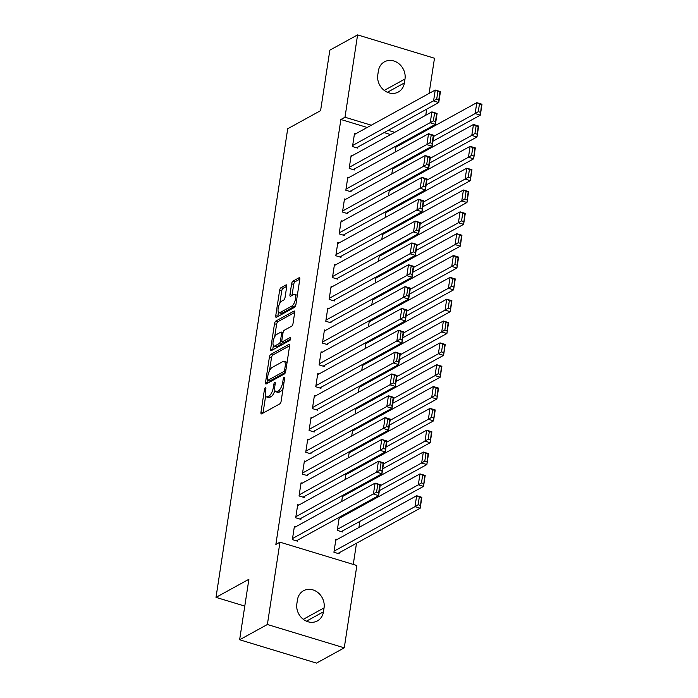 <?xml version="1.0" encoding="UTF-8"?>
<svg xmlns="http://www.w3.org/2000/svg" width="698" height="698" viewBox="0 0 698 698"><rect width="100%" height="100%" fill="white"/><g stroke="black" fill="none" stroke-linecap="round" stroke-linejoin="round"><path stroke-width="1.05" d="M265.388 387.608A1.605 0.602 -73.1 0 0 264.455 389.493L260.965 412.274A2.295 0.864 -73.1 0 0 261.305 413.914A2.295 0.864 -73.1 0 0 261.645 413.862L279.802 403.872A2.295 0.864 -73.1 0 0 281.137 401.176L284.627 378.395A1.605 0.602 -73.1 0 0 284.391 377.243A1.605 0.602 -73.1 0 0 284.147 377.286A1.605 0.602 -73.1 0 0 283.214 379.171L282.76 382.12A7.355 2.757 -73.1 0 1 278.485 390.758L276.975 391.587A7.355 2.757 -73.1 0 1 275.885 391.77A7.355 2.757 -73.1 0 1 274.794 386.509L275.248 383.56A1.605 0.602 -73.1 0 0 275.003 382.408A1.605 0.602 -73.1 0 0 274.768 382.443A1.605 0.602 -73.1 0 0 273.834 384.336L273.38 387.285A7.355 2.757 -73.1 0 1 269.105 395.914L267.596 396.752A7.355 2.757 -73.1 0 1 266.505 396.926A7.355 2.757 -73.1 0 1 265.415 391.665L265.868 388.716A1.605 0.602 -73.1 0 0 265.624 387.565A1.605 0.602 -73.1 0 0 265.388 387.608M286.73 286.503A2.295 0.864 -73.1 0 0 286.381 284.854A2.295 0.864 -73.1 0 0 286.049 284.915L280.954 287.716A2.295 0.864 -73.1 0 0 279.619 290.412L275.745 315.705A2.295 0.864 -73.1 0 0 276.085 317.354A2.295 0.864 -73.1 0 0 276.425 317.293L294.582 307.303A2.295 0.864 -73.1 0 0 295.917 304.607L299.791 279.313A2.295 0.864 -73.1 0 0 299.451 277.673A2.295 0.864 -73.1 0 0 299.11 277.725L292.951 281.111A2.295 0.864 -73.1 0 0 291.616 283.807L289.958 294.635A2.295 0.864 -73.1 0 0 290.298 296.284A2.295 0.864 -73.1 0 0 290.638 296.222L293.692 294.547A6.151 2.303 -73.1 0 1 294.6 294.39A6.151 2.303 -73.1 0 1 295.306 299.861A6.151 2.303 -73.1 0 1 291.939 306.012L279.985 312.591A6.151 2.303 -73.1 0 1 279.078 312.739A6.151 2.303 -73.1 0 1 278.371 307.268A6.151 2.303 -73.1 0 1 281.739 301.117L283.737 300.027A2.295 0.864 -73.1 0 0 285.072 297.331L286.73 286.503M367.2 127.472L340.886 119.489L275.858 544.44L279.968 542.172L356.861 565.511L344.262 647.84L267.378 624.501L279.968 542.172M340.886 119.489L344.995 117.229L357.594 34.9L434.488 58.239L429.096 93.419M344.262 647.84L316.517 663.1L239.632 639.761L248.889 579.279L216.005 597.366L287.716 128.746L320.591 110.65L329.849 50.16L357.594 34.9M239.632 639.761L267.378 624.501M270.754 354.375A2.295 0.864 -73.1 0 0 269.411 357.079L265.545 382.364A2.295 0.864 -73.1 0 0 265.886 384.013A2.295 0.864 -73.1 0 0 266.226 383.961L284.383 373.971A2.295 0.864 -73.1 0 0 285.718 371.275L289.591 345.981A2.295 0.864 -73.1 0 0 289.242 344.332A2.295 0.864 -73.1 0 0 288.902 344.393L270.754 354.375L272.831 355.012A2.295 0.864 -73.1 0 0 271.496 357.708L269.507 370.708M270.641 349.035L274.515 323.741A2.295 0.864 -73.1 0 1 275.85 321.045L294.006 311.055A2.295 0.864 -73.1 0 1 294.347 311.003A2.295 0.864 -73.1 0 1 294.687 312.643L293.029 323.471A2.295 0.864 -73.1 0 1 291.694 326.167L284.33 330.224A2.295 0.864 -73.1 0 0 282.995 332.92L281.896 340.101A2.295 0.864 -73.1 0 0 282.236 341.741A2.295 0.864 -73.1 0 0 282.577 341.688L290.246 337.474A1.605 0.602 -73.1 0 1 290.481 337.431A1.605 0.602 -73.1 0 1 290.665 338.862A1.605 0.602 -73.1 0 1 289.783 340.476L271.321 350.623A2.295 0.864 -73.1 0 1 270.981 350.684A2.295 0.864 -73.1 0 1 270.641 349.035L272.726 349.672L273.372 345.44M216.005 597.366L244.78 606.1M352.35 155.645L351.173 155.288L349.175 168.393L354.366 169.963L354.532 168.872M391.814 173.924L392.738 167.904L393.908 168.253M345.667 199.314L344.489 198.965L342.491 212.061L347.683 213.64L347.848 212.55M385.13 217.602L386.055 211.573L387.224 211.93M338.984 242.991L337.806 242.634L335.808 255.738L340.999 257.318L341.165 256.218M378.447 261.279L379.372 255.25L380.541 255.608M332.3 286.669L331.122 286.311L329.124 299.407L334.316 300.986L334.482 299.896M371.764 304.947L372.688 298.919L373.858 299.276M325.617 330.337L324.439 329.98L322.441 343.084L327.632 344.664L327.798 343.573M365.08 348.625L366.005 342.596L367.174 342.954M318.934 374.015L317.756 373.657L315.758 386.762L320.949 388.332L321.115 387.242M358.397 392.302L359.322 386.273L360.491 386.631M312.25 417.683L311.072 417.334L309.074 430.43L314.266 432.01L314.432 430.919M351.713 435.971L352.638 429.942L353.807 430.3M305.567 461.361L304.398 461.003L302.391 474.108L307.582 475.687L307.748 474.596M345.03 479.648L345.955 473.619L347.124 473.977M298.884 505.038L297.714 504.68L295.708 517.785L300.899 519.356L301.065 518.265M340.441 517.646L339.272 517.297L337.265 530.393L342.465 531.972L342.631 530.881M408.758 140.089L407.536 139.713M390.627 134.583L384.109 132.603M353.267 564.42L356.504 543.245M358.912 527.487L359.845 521.415M362.253 505.649L362.428 504.506M365.595 483.81L365.769 482.676M368.937 461.971L369.111 460.837M372.278 440.141L372.453 438.998M375.62 418.303L375.794 417.16M378.962 396.464L379.136 395.321M382.303 374.625L382.478 373.482M385.645 352.787L385.82 351.652M388.987 330.957L389.161 329.814M392.328 309.118L392.503 307.975M395.67 287.279L395.845 286.136M399.012 265.441L399.186 264.298M402.353 243.602L402.528 242.468M405.695 221.763L405.87 220.629M409.037 199.933L409.211 198.79M412.378 178.095L412.553 176.952M415.72 156.256L415.895 155.113M337.099 539.484L335.93 539.126L333.923 552.231L339.123 553.811L339.289 552.72M295.542 526.877L294.373 526.519L292.366 539.615L297.557 541.194L297.723 540.104M341.688 501.487L342.613 495.458L343.782 495.816M302.225 483.199L301.056 482.841L299.049 495.946L304.241 497.526L304.407 496.426M348.372 457.809L349.297 451.78L350.466 452.138M308.909 439.522L307.731 439.173L305.733 452.269L310.924 453.848L311.09 452.758M355.055 414.132L355.98 408.112L357.149 408.461M315.592 395.853L314.414 395.496L312.416 408.6L317.607 410.171L317.773 409.08M361.739 370.464L362.663 364.435L363.833 364.792M322.275 352.176L321.097 351.818L319.099 364.923L324.291 366.502L324.457 365.412M368.422 326.786L369.347 320.757L370.516 321.115M328.959 308.499L327.781 308.15L325.783 321.246L330.974 322.825L331.14 321.734M375.105 283.109L376.03 277.089L377.199 277.438M335.642 264.83L334.464 264.472L332.466 277.577L337.658 279.148L337.823 278.057M381.789 239.44L382.713 233.411L383.883 233.769M342.325 221.153L341.148 220.795L339.149 233.9L344.341 235.479L344.507 234.388M388.472 195.763L389.397 189.734L390.566 190.092M349.009 177.475L347.831 177.126L345.833 190.222L351.024 191.802L351.19 190.711M395.155 152.094L396.08 146.065L397.249 146.423M355.692 133.807L354.514 133.449L352.507 146.554L357.708 148.124L357.873 147.034M378.395 70.917A14.99 12.974 -118.8 0 1 384.467 61.825A14.99 12.974 -118.8 0 1 399.099 63.867A14.99 12.974 -118.8 0 1 404.997 78.996L404.395 82.922A14.99 12.974 -118.8 0 1 398.322 92.023A14.99 12.974 -118.8 0 1 383.691 89.981A14.99 12.974 -118.8 0 1 377.793 74.852L378.395 70.917M412.867 137.829L411.646 137.454M394.736 132.323L388.219 130.343M371.31 125.212L344.995 117.229M426.687 109.176L425.763 115.257M423.346 131.015L423.171 132.158M323.462 611.814A14.99 12.974 -118.8 0 1 317.389 620.915A14.99 12.974 -118.8 0 1 302.757 618.873A14.99 12.974 -118.8 0 1 296.859 603.744L297.461 599.818A14.99 12.974 -118.8 0 1 303.534 590.717A14.99 12.974 -118.8 0 1 318.166 592.759A14.99 12.974 -118.8 0 1 324.064 607.888L323.462 611.814L306.448 621.176M266.505 396.926L268.582 397.563A7.355 2.757 -73.1 0 0 269.672 397.38L267.596 396.752M274.872 390.487A7.355 2.757 -73.1 0 1 271.182 396.551L269.672 397.38M275.885 391.77L277.961 392.398A7.355 2.757 -73.1 0 0 279.052 392.224L276.975 391.587M283.135 388.167A7.355 2.757 -73.1 0 1 280.561 391.386L279.052 392.224M265.633 396.019L263.05 412.902A2.295 0.864 -73.1 0 0 263.015 413.103M289.618 345.772L272.831 355.012M267.997 380.523L267.622 383.001A2.295 0.864 -73.1 0 0 267.596 383.202M267.317 379.232A1.605 0.602 -73.1 0 0 267.552 380.384A1.605 0.602 -73.1 0 0 267.796 380.349L283.728 371.58A1.605 0.602 -73.1 0 0 284.662 369.687L285.142 366.581A7.355 2.757 -73.1 0 0 284.051 361.32A7.355 2.757 -73.1 0 0 282.96 361.494L272.072 367.488A7.355 2.757 -73.1 0 0 267.796 376.126L267.317 379.232M267.552 380.384L269.637 381.012A1.605 0.602 -73.1 0 0 269.873 380.977L267.796 380.349M285.412 372.427L269.873 380.977M287 362.855A7.355 2.757 -73.1 0 0 286.128 361.948L284.051 361.32M274.68 336.846L276.591 324.378L274.515 323.741M294.713 312.442L277.926 321.673A2.295 0.864 -73.1 0 0 276.591 324.378M282.236 341.741L284.313 342.378A2.295 0.864 -73.1 0 0 284.653 342.317L290.621 339.036M276.687 334.421A6.151 2.303 -73.1 0 0 273.319 340.572A6.151 2.303 -73.1 0 0 274.026 346.042A6.151 2.303 -73.1 0 0 274.933 345.894L279.148 343.573A2.295 0.864 -73.1 0 0 280.483 340.877L281.582 333.696A2.295 0.864 -73.1 0 0 281.242 332.047A2.295 0.864 -73.1 0 0 280.901 332.108L276.687 334.421M274.026 346.042L276.103 346.67A6.151 2.303 -73.1 0 0 277.01 346.522L274.933 345.894M282.507 341.828A2.295 0.864 -73.1 0 1 281.224 344.201L277.01 346.522M279.078 312.739L281.154 313.367A6.151 2.303 -73.1 0 0 282.062 313.219L279.985 312.591M295.961 304.345A6.151 2.303 -73.1 0 1 294.015 306.64L282.062 313.219M297.304 295.568A6.151 2.303 -73.1 0 0 296.676 295.027L294.6 294.39M299.817 279.113L295.036 281.748A2.295 0.864 -73.1 0 0 293.692 284.444L292.043 295.263A2.295 0.864 -73.1 0 0 292.008 295.472M278.458 312.198L277.821 316.334A2.295 0.864 -73.1 0 0 277.795 316.543M286.756 286.302L283.03 288.344A2.295 0.864 -73.1 0 0 281.695 291.049L279.802 303.421M337.945 553.453L420.179 508.214L414.987 506.643L334.089 551.141M335.764 540.226L416.654 495.72L421.854 497.299L420.179 508.214L421.374 497.726L419.297 497.098L418.128 504.741L420.205 505.369M418.128 504.741L414.987 506.643L416.654 495.72L419.297 497.098M421.374 497.726L421.854 497.299M294.198 527.609L375.096 483.112L380.288 484.682L378.621 495.606L373.421 494.027L375.096 483.112L377.74 484.482L376.571 492.125L378.648 492.762L379.817 485.119L377.74 484.482M296.388 540.837L378.621 495.606L378.648 492.762M292.532 538.524L376.571 492.125M380.288 484.682L379.817 485.119M341.287 531.614L423.52 486.384L418.329 484.805L337.431 529.302M339.106 518.387L419.995 473.881L425.195 475.46L423.52 486.384L424.716 475.888L422.639 475.259L421.47 482.903L423.546 483.531M421.47 482.903L418.329 484.805L419.995 473.881L422.639 475.259M424.716 475.888L425.195 475.46M379.372 490.668L426.862 464.545L421.671 462.966L380.113 485.825M342.448 496.548L423.337 452.051L428.537 453.621L426.862 464.545L428.057 454.058L425.981 453.421L424.812 461.064L426.888 461.701M424.812 461.064L421.671 462.966L423.337 452.051L425.981 453.421M428.057 454.058L428.537 453.621M297.54 505.771L378.438 461.273L383.63 462.844L381.963 473.768L376.763 472.188L378.438 461.273L381.082 462.643L379.913 470.286L381.989 470.923L383.158 463.28L381.082 462.643M299.73 519.007L381.963 473.768L381.989 470.923M295.873 516.695L379.913 470.286M383.63 462.844L383.158 463.28M300.882 483.932L381.78 439.435L386.971 441.014L385.305 451.929L380.105 450.35L381.78 439.435L384.424 440.813L383.254 448.456L385.331 449.084L386.5 441.441L384.424 440.813M303.072 497.168L385.305 451.929L385.331 449.084M299.215 494.856L383.254 448.456M386.971 441.014L386.5 441.441M382.713 468.829L430.204 442.707L425.012 441.127L383.455 463.987M345.789 474.71L426.679 430.212L431.879 431.792L430.204 442.707L431.399 432.219L429.322 431.582L428.153 439.225L430.23 439.862M428.153 439.225L425.012 441.127L426.679 430.212L429.322 431.582M431.399 432.219L431.879 431.792M386.055 446.99L433.545 420.868L428.354 419.289L386.797 442.148M349.131 452.871L430.02 408.374L435.22 409.953L433.545 420.868L434.741 410.38L432.664 409.752L431.495 417.395L433.571 418.023M431.495 417.395L428.354 419.289L430.02 408.374L432.664 409.752M434.741 410.38L435.22 409.953M304.223 462.093L385.122 417.596L390.313 419.175L388.646 430.09L383.446 428.52L385.122 417.596L387.765 418.975L386.596 426.618L388.673 427.246L389.842 419.603L387.765 418.975M306.413 475.329L388.646 430.09L388.673 427.246M302.557 473.017L386.596 426.618M390.313 419.175L389.842 419.603M307.565 440.264L388.463 395.757L393.655 397.337L391.988 408.251L386.788 406.681L388.463 395.757L391.107 397.136L389.938 404.779L392.014 405.407L393.183 397.764L391.107 397.136M309.755 453.491L391.988 408.251L392.014 405.407M305.899 451.178L389.938 404.779M393.655 397.337L393.183 397.764M389.397 425.161L436.887 399.029L431.696 397.459L390.138 420.318M352.473 431.041L433.362 386.535L438.562 388.114L436.887 399.029L438.082 388.542L436.006 387.914L434.837 395.557L436.913 396.185M434.837 395.557L431.696 397.459L433.362 386.535L436.006 387.914M438.082 388.542L438.562 388.114M310.907 418.425L391.805 373.919L396.996 375.498L395.33 386.422L390.13 384.842L391.805 373.919L394.449 375.297L393.279 382.94L395.356 383.568L396.525 375.925L394.449 375.297M313.097 431.652L395.33 386.422L395.356 383.568M309.24 429.34L393.279 382.94M396.996 375.498L396.525 375.925M392.738 403.322L440.229 377.19L435.037 375.62L393.48 398.479M355.814 409.203L436.704 364.696L441.895 366.276L440.229 377.19L441.424 366.703L439.347 366.075L438.178 373.718L440.255 374.346M438.178 373.718L435.037 375.62L436.704 364.696L439.347 366.075M441.424 366.703L441.895 366.276M314.248 396.586L395.147 352.089L400.338 353.659L398.671 364.583L393.471 363.004L395.147 352.089L397.79 353.458L396.621 361.102L398.698 361.739L399.867 354.095L397.79 353.458M316.438 409.822L398.671 364.583L398.698 361.739M312.582 407.501L396.621 361.102M400.338 353.659L399.867 354.095M396.08 381.483L443.57 355.361L438.379 353.781L396.822 376.641M359.156 387.364L440.045 342.866L445.237 344.437L443.57 355.361L444.766 344.873L442.689 344.236L441.52 351.879L443.596 352.507M441.52 351.879L438.379 353.781L440.045 342.866L442.689 344.236M444.766 344.873L445.237 344.437M317.59 374.747L398.488 330.25L403.68 331.829L402.013 342.744L396.813 341.165L398.488 330.25L401.132 331.629L399.963 339.272L402.039 339.9L403.208 332.257L401.132 331.629M319.78 387.983L402.013 342.744L402.039 339.9M315.924 385.671L399.963 339.272M403.68 331.829L403.208 332.257M399.422 359.644L446.912 333.522L441.721 331.943L400.163 354.802M362.498 365.525L443.387 321.028L448.578 322.598L446.912 333.522L448.107 323.034L446.031 322.397L444.862 330.041L446.938 330.678M444.862 330.041L441.721 331.943L443.387 321.028L446.031 322.397M448.107 323.034L448.578 322.598M320.932 352.909L401.83 308.411L407.021 309.991L405.355 320.906L400.155 319.326L401.83 308.411L404.474 309.79L403.304 317.433L405.381 318.061L406.55 310.418L404.474 309.79M323.122 366.145L405.355 320.906L405.381 318.061M319.265 363.833L403.304 317.433M407.021 309.991L406.55 310.418M402.763 337.806L450.254 311.683L445.062 310.104L403.505 332.963M365.839 343.686L446.729 299.189L451.92 300.768L450.254 311.683L451.449 301.196L449.372 300.568L448.203 308.211L450.28 308.839M448.203 308.211L445.062 310.104L446.729 299.189L449.372 300.568M451.449 301.196L451.92 300.768M324.273 331.079L405.172 286.573L410.363 288.152L408.688 299.067L403.496 297.496L405.172 286.573L407.815 287.951L406.646 295.594L408.723 296.222L409.892 288.579L407.815 287.951M326.463 344.306L408.688 299.067L408.723 296.222M322.607 341.994L406.646 295.594M410.363 288.152L409.892 288.579M406.105 315.967L453.595 289.844L448.404 288.265L406.847 311.125M369.181 321.848L450.07 277.35L455.262 278.93L453.595 289.844L454.791 279.357L452.714 278.729L451.545 286.372L453.621 287M451.545 286.372L448.404 288.265L450.07 277.35L452.714 278.729M454.791 279.357L455.262 278.93M327.615 309.24L408.513 264.734L413.705 266.313L412.029 277.228L406.838 275.658L408.513 264.734L411.157 266.113L409.988 273.756L412.064 274.384L413.233 266.741L411.157 266.113M329.805 322.467L412.029 277.228L412.064 274.384M325.949 320.155L409.988 273.756M413.705 266.313L413.233 266.741M409.447 294.137L456.937 268.006L451.737 266.435L410.188 289.295M372.523 300.018L453.412 255.512L458.603 257.091L456.937 268.006L458.132 257.518L456.056 256.89L454.887 264.533L456.963 265.161M454.887 264.533L451.737 266.435L453.412 255.512L456.056 256.89M458.132 257.518L458.603 257.091M330.957 287.401L411.855 242.904L417.046 244.475L415.371 255.398L410.18 253.819L411.855 242.904L414.499 244.274L413.321 251.917L415.406 252.554L416.575 244.911L414.499 244.274M333.147 300.629L415.371 255.398L415.406 252.554M329.29 298.316L413.321 251.917M417.046 244.475L416.575 244.911M412.788 272.299L460.279 246.176L455.079 244.597L413.53 267.456M375.864 278.179L456.754 233.673L461.945 235.252L460.279 246.176L461.474 235.68L459.397 235.052L458.228 242.695L460.305 243.323M458.228 242.695L455.079 244.597L456.754 233.673L459.397 235.052M461.474 235.68L461.945 235.252M334.298 265.563L415.197 221.065L420.388 222.636L418.713 233.56L413.521 231.98L415.197 221.065L417.84 222.435L416.662 230.078L418.748 230.715L419.917 223.072L417.84 222.435M336.488 278.799L418.713 233.56L418.748 230.715M332.632 276.487L416.662 230.078M420.388 222.636L419.917 223.072M416.13 250.46L463.62 224.337L458.42 222.758L416.872 245.617M379.206 256.341L460.095 211.843L465.287 213.413L463.62 224.337L464.816 213.85L462.739 213.213L461.57 220.856L463.647 221.493M461.57 220.856L458.42 222.758L460.095 211.843L462.739 213.213M464.816 213.85L465.287 213.413M337.64 243.724L418.538 199.227L423.73 200.806L422.054 211.721L416.863 210.142L418.538 199.227L421.182 200.605L420.004 208.248L422.089 208.877L423.258 201.233L421.182 200.605M339.83 256.96L422.054 211.721L422.089 208.877M335.974 254.648L420.004 208.248M423.73 200.806L423.258 201.233M419.472 228.621L466.962 202.499L461.762 200.919L420.213 223.779M382.548 234.502L463.437 190.004L468.628 191.584L466.962 202.499L468.157 192.011L466.081 191.374L464.912 199.017L466.988 199.654M464.912 199.017L461.762 200.919L463.437 190.004L466.081 191.374M468.157 192.011L468.628 191.584M340.982 221.885L421.871 177.388L427.071 178.967L425.396 189.882L420.205 188.312L421.871 177.388L424.515 178.767L423.346 186.41L425.431 187.038L426.6 179.395L424.515 178.767M343.172 235.121L425.396 189.882L425.431 187.038M339.315 232.809L423.346 186.41M427.071 178.967L426.6 179.395M422.814 206.782L470.304 180.66L465.104 179.081L423.555 201.94M385.889 212.663L466.779 168.166L471.97 169.745L470.304 180.66L471.499 170.172L469.422 169.544L468.253 177.187L470.33 177.816M468.253 177.187L465.104 179.081L466.779 168.166L469.422 169.544M471.499 170.172L471.97 169.745M344.323 200.056L425.213 155.549L430.413 157.129L428.738 168.043L423.546 166.473L425.213 155.549L427.857 156.928L426.687 164.571L428.773 165.199L429.942 157.556L427.857 156.928M346.513 213.283L428.738 168.043L428.773 165.199M342.657 210.971L426.687 164.571M430.413 157.129L429.942 157.556M426.155 184.953L473.645 158.821L468.445 157.251L426.897 180.11M389.231 190.833L470.12 146.327L475.312 147.906L473.645 158.821L474.841 148.334L472.764 147.706L471.595 155.349L473.672 155.977M471.595 155.349L468.445 157.251L470.12 146.327L472.764 147.706M474.841 148.334L475.312 147.906M347.665 178.217L428.555 133.711L433.755 135.29L432.079 146.214L426.888 144.634L428.555 133.711L431.198 135.089L430.029 142.732L432.114 143.36L433.284 135.717L431.198 135.089M349.855 191.444L432.079 146.214L432.114 143.36M345.999 189.132L430.029 142.732M433.755 135.29L433.284 135.717M429.497 163.114L476.987 136.983L471.787 135.412L430.238 158.272M392.573 168.995L473.462 124.488L478.654 126.068L476.987 136.983L478.182 126.495L476.106 125.867L474.937 133.51L477.013 134.138M474.937 133.51L471.787 135.412L473.462 124.488L476.106 125.867M478.182 126.495L478.654 126.068M351.007 156.378L431.896 111.881L437.096 113.451L435.421 124.375L430.23 122.796L431.896 111.881L434.54 113.251L433.371 120.894L435.456 121.531L436.625 113.887L434.54 113.251M353.197 169.614L435.421 124.375L435.456 121.531M349.34 167.293L433.371 120.894M437.096 113.451L436.625 113.887M432.839 141.275L480.329 115.153L475.129 113.573L433.58 136.433M395.914 147.156L476.804 102.658L481.995 104.229L480.329 115.153L481.524 104.665L479.447 104.028L478.278 111.671L480.355 112.299M478.278 111.671L475.129 113.573L476.804 102.658L479.447 104.028M481.524 104.665L481.995 104.229M354.348 134.54L435.238 90.042L440.438 91.621L438.763 102.536L433.571 100.957L435.238 90.042L437.882 91.421L436.712 99.064L438.798 99.692L439.967 92.049L437.882 91.421M356.538 147.775L438.763 102.536L438.798 99.692M352.682 145.463L436.712 99.064M440.438 91.621L439.967 92.049M265.685 389.868L264.455 389.493M284.452 379.546L283.214 379.171M275.073 384.711L273.834 384.336M271.182 396.551L269.105 395.914M274.663 387.669L273.38 387.285M280.561 391.386L278.485 390.758M283.999 382.495L282.76 382.12M263.05 412.902L260.965 412.274M289.496 344.568L288.902 344.393M267.622 383.001L265.545 382.364M271.496 357.708L269.411 357.079M285.517 372.121L283.728 371.58M285.901 370.062L284.662 369.687M286.381 366.956L285.142 366.581M277.926 321.673L275.85 321.045M294.6 311.238L294.006 311.055M284.653 342.317L282.577 341.688M281.224 344.201L279.148 343.573M281.913 341.313L280.483 340.877M282.821 334.072L281.582 333.696M294.015 306.64L291.939 306.012M292.043 295.263L289.958 294.635M293.692 284.444L291.616 283.807M295.036 281.748L292.951 281.111M299.695 277.909L299.11 277.725M277.821 316.334L275.745 315.705M281.695 291.049L279.619 290.412M283.03 288.344L280.954 287.716M286.634 285.089L286.049 284.915M324.064 607.888L303.298 619.309M404.997 78.996L384.232 90.417M404.395 82.922L387.381 92.284M283.056 332.597L281.242 332.047"/></g></svg>
